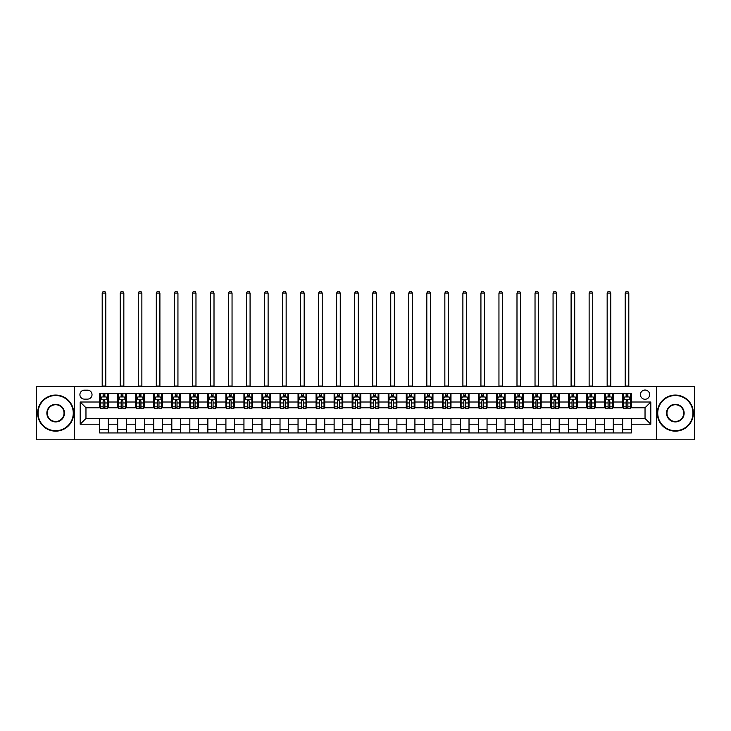 <?xml version="1.0" encoding="UTF-8"?>
<svg xmlns="http://www.w3.org/2000/svg" width="731" height="731" viewBox="0 0 731 731"><rect width="100%" height="100%" fill="white"/><g stroke="black" fill="none" stroke-linecap="round" stroke-linejoin="round"><path stroke-width="1.1" d="M645.034 390.025A4.614 4.614 0 0 0 640.42 394.639A4.614 4.614 0 0 0 645.034 399.263A4.614 4.614 0 0 0 649.649 394.639A4.614 4.614 0 0 0 645.034 390.025M656.575 439.806L694.45 439.806L694.45 386.416L656.575 386.416L656.575 439.806L74.425 439.806L74.425 386.416L36.55 386.416L36.55 439.806L74.425 439.806M84.376 399.117L87.556 399.117A4.468 4.468 0 0 0 92.024 394.639A4.468 4.468 0 0 0 87.556 390.171L84.376 390.171A4.468 4.468 0 0 0 79.907 394.639A4.468 4.468 0 0 0 84.376 399.117M656.575 386.416L74.425 386.416M99.672 424.218L80.191 424.218L80.191 402.004L99.672 402.004L99.672 407.77L85.966 407.77L85.966 418.452L99.672 418.452L99.672 432.953L631.328 432.953L631.328 418.452L645.034 418.452L645.034 407.77L631.328 407.77L631.328 402.004L650.809 402.004L650.809 424.218L631.328 424.218M631.328 402.004L631.328 393.269L99.672 393.269L99.672 402.004M622.675 393.269L622.675 407.77L623.397 407.77M626.138 407.77L627.865 407.77M630.606 407.77L631.328 407.77M622.675 407.77L612.569 407.77M604.638 393.269L604.638 407.77L605.359 407.77M608.101 407.77L609.828 407.77M604.638 407.77L594.541 407.77M586.6 393.269L586.6 407.77L587.322 407.77M590.063 407.77L591.799 407.77M586.6 407.77L576.503 407.77M568.572 393.269L568.572 407.77L569.294 407.77M572.035 407.77L573.762 407.77M568.572 407.77L558.466 407.77M550.534 393.269L550.534 407.77L551.256 407.77M553.997 407.77L555.724 407.77M550.534 407.77L540.437 407.77M532.497 393.269L532.497 407.77L533.219 407.77M535.96 407.77L537.696 407.77M532.497 407.77L522.4 407.77M514.469 393.269L514.469 407.77L515.191 407.77M517.932 407.77L519.659 407.77M514.469 407.77L504.363 407.77M496.431 393.269L496.431 407.77L497.153 407.77M499.894 407.77L501.621 407.77M496.431 407.77L486.334 407.77M478.394 393.269L478.394 407.77L479.116 407.77M481.857 407.77L483.593 407.77M478.394 407.77L468.297 407.77M460.366 393.269L460.366 407.77L461.087 407.77M463.829 407.77L465.556 407.77M460.366 407.77L450.259 407.77M442.328 393.269L442.328 407.77L443.05 407.77M445.791 407.77L447.518 407.77M442.328 407.77L432.231 407.77M424.291 393.269L424.291 407.77L425.013 407.77M427.754 407.77L429.49 407.77M424.291 407.77L414.194 407.77M406.262 393.269L406.262 407.77L406.975 407.77M409.716 407.77L411.452 407.77M406.262 407.77L396.156 407.77M388.225 393.269L388.225 407.77L388.947 407.77M391.688 407.77L393.415 407.77M388.225 407.77L378.128 407.77M370.188 393.269L370.188 407.77L370.909 407.77M373.651 407.77L375.387 407.77M370.188 407.77L360.091 407.77M352.15 393.269L352.15 407.77L352.872 407.77M355.613 407.77L357.349 407.77M352.15 407.77L342.053 407.77M334.122 393.269L334.122 407.77L334.844 407.77M337.585 407.77L339.312 407.77M334.122 407.77L324.025 407.77M316.084 393.269L316.084 407.77L316.806 407.77M319.548 407.77L321.284 407.77M316.084 407.77L305.987 407.77M298.047 393.269L298.047 407.77L298.769 407.77M301.51 407.77L303.246 407.77M298.047 407.77L287.95 407.77M280.019 393.269L280.019 407.77L280.741 407.77M283.482 407.77L285.209 407.77M280.019 407.77L269.913 407.77M261.981 393.269L261.981 407.77L262.703 407.77M265.444 407.77L267.171 407.77M261.981 407.77L251.884 407.77M243.944 393.269L243.944 407.77L244.666 407.77M247.407 407.77L249.143 407.77M243.944 407.77L233.847 407.77M225.916 393.269L225.916 407.77L226.637 407.77M229.379 407.77L231.106 407.77M225.916 407.77L215.809 407.77M207.878 393.269L207.878 407.77L208.6 407.77M211.341 407.77L213.068 407.77M207.878 407.77L197.781 407.77M189.841 393.269L189.841 407.77L190.563 407.77M193.304 407.77L195.04 407.77M189.841 407.77L179.744 407.77M171.812 393.269L171.812 407.77L172.534 407.77M175.276 407.77L177.003 407.77M171.812 407.77L161.706 407.77M153.775 393.269L153.775 407.77L154.497 407.77M157.238 407.77L158.965 407.77M153.775 407.77L143.678 407.77M135.738 393.269L135.738 407.77L136.459 407.77M139.201 407.77L140.937 407.77M135.738 407.77L125.641 407.77M117.709 393.269L117.709 407.77L118.431 407.77M121.172 407.77L122.899 407.77M117.709 407.77L107.603 407.77M99.672 407.77L100.394 407.77M103.135 407.77L104.862 407.77M99.672 418.452L108.325 418.452L108.325 432.953M631.328 418.452L108.325 418.452M108.325 393.269L108.325 407.77M99.672 396.878L100.394 396.878M103.135 396.878L104.862 396.878M107.603 396.878L108.325 396.878M99.672 429.344L108.325 429.344M117.709 418.452L117.709 432.953M126.362 393.269L126.362 407.77M117.709 396.878L118.431 396.878M121.172 396.878L122.899 396.878M125.641 396.878L126.362 396.878M126.362 418.452L126.362 432.953M117.709 429.344L126.362 429.344M135.738 418.452L135.738 432.953M144.4 418.452L144.4 432.953M135.738 429.344L144.4 429.344M144.4 393.269L144.4 407.77M135.738 396.878L136.459 396.878M139.201 396.878L140.937 396.878M143.678 396.878L144.4 396.878M153.775 418.452L153.775 432.953M162.428 418.452L162.428 432.953M153.775 429.344L162.428 429.344M162.428 393.269L162.428 407.77M153.775 396.878L154.497 396.878M157.238 396.878L158.965 396.878M161.706 396.878L162.428 396.878M171.812 418.452L171.812 432.953M180.466 418.452L180.466 432.953M171.812 429.344L180.466 429.344M180.466 393.269L180.466 407.77M171.812 396.878L172.534 396.878M175.276 396.878L177.003 396.878M179.744 396.878L180.466 396.878M189.841 418.452L189.841 432.953M198.503 418.452L198.503 432.953M189.841 429.344L198.503 429.344M198.503 393.269L198.503 407.77M189.841 396.878L190.563 396.878M193.304 396.878L195.04 396.878M197.781 396.878L198.503 396.878M207.878 418.452L207.878 432.953M216.531 418.452L216.531 432.953M207.878 429.344L216.531 429.344M216.531 393.269L216.531 407.77M207.878 396.878L208.6 396.878M211.341 396.878L213.068 396.878M215.809 396.878L216.531 396.878M225.916 418.452L225.916 432.953M234.569 418.452L234.569 432.953M225.916 429.344L234.569 429.344M234.569 393.269L234.569 407.77M225.916 396.878L226.637 396.878M229.379 396.878L231.106 396.878M233.847 396.878L234.569 396.878M243.944 418.452L243.944 432.953M252.606 418.452L252.606 432.953M243.944 429.344L252.606 429.344M252.606 393.269L252.606 407.77M243.944 396.878L244.666 396.878M247.407 396.878L249.143 396.878M251.884 396.878L252.606 396.878M261.981 418.452L261.981 432.953M270.634 418.452L270.634 432.953M261.981 429.344L270.634 429.344M270.634 393.269L270.634 407.77M261.981 396.878L262.703 396.878M265.444 396.878L267.171 396.878M269.913 396.878L270.634 396.878M280.019 418.452L280.019 432.953M288.672 418.452L288.672 432.953M280.019 429.344L288.672 429.344M288.672 393.269L288.672 407.77M280.019 396.878L280.741 396.878M283.482 396.878L285.209 396.878M287.95 396.878L288.672 396.878M298.047 418.452L298.047 432.953M306.709 418.452L306.709 432.953M298.047 429.344L306.709 429.344M306.709 393.269L306.709 407.77M298.047 396.878L298.769 396.878M301.51 396.878L303.246 396.878M305.987 396.878L306.709 396.878M316.084 418.452L316.084 432.953M324.738 418.452L324.738 432.953M316.084 429.344L324.738 429.344M324.738 393.269L324.738 407.77M316.084 396.878L316.806 396.878M319.548 396.878L321.284 396.878M324.025 396.878L324.738 396.878M334.122 418.452L334.122 432.953M342.775 418.452L342.775 432.953M334.122 429.344L342.775 429.344M342.775 393.269L342.775 407.77M334.122 396.878L334.844 396.878M337.585 396.878L339.312 396.878M342.053 396.878L342.775 396.878M352.15 418.452L352.15 432.953M360.812 418.452L360.812 432.953M352.15 429.344L360.812 429.344M360.812 393.269L360.812 407.77M352.15 396.878L352.872 396.878M355.613 396.878L357.349 396.878M360.091 396.878L360.812 396.878M370.188 418.452L370.188 432.953M378.85 418.452L378.85 432.953M370.188 429.344L378.85 429.344M378.85 393.269L378.85 407.77M370.188 396.878L370.909 396.878M373.651 396.878L375.387 396.878M378.128 396.878L378.85 396.878M388.225 418.452L388.225 432.953M396.878 418.452L396.878 432.953M388.225 429.344L396.878 429.344M396.878 393.269L396.878 407.77M388.225 396.878L388.947 396.878M391.688 396.878L393.415 396.878M396.156 396.878L396.878 396.878M406.262 418.452L406.262 432.953M414.916 418.452L414.916 432.953M406.262 429.344L414.916 429.344M414.916 393.269L414.916 407.77M406.262 396.878L406.975 396.878M409.716 396.878L411.452 396.878M414.194 396.878L414.916 396.878M424.291 418.452L424.291 432.953M432.953 418.452L432.953 432.953M424.291 429.344L432.953 429.344M432.953 393.269L432.953 407.77M424.291 396.878L425.013 396.878M427.754 396.878L429.49 396.878M432.231 396.878L432.953 396.878M442.328 418.452L442.328 432.953M450.981 418.452L450.981 432.953M442.328 429.344L450.981 429.344M450.981 393.269L450.981 407.77M442.328 396.878L443.05 396.878M445.791 396.878L447.518 396.878M450.259 396.878L450.981 396.878M460.366 418.452L460.366 432.953M469.019 418.452L469.019 432.953M460.366 429.344L469.019 429.344M469.019 393.269L469.019 407.77M460.366 396.878L461.087 396.878M463.829 396.878L465.556 396.878M468.297 396.878L469.019 396.878M478.394 418.452L478.394 432.953M487.056 418.452L487.056 432.953M478.394 429.344L487.056 429.344M487.056 393.269L487.056 407.77M478.394 396.878L479.116 396.878M481.857 396.878L483.593 396.878M486.334 396.878L487.056 396.878M496.431 418.452L496.431 432.953M505.084 418.452L505.084 432.953M496.431 429.344L505.084 429.344M505.084 393.269L505.084 407.77M496.431 396.878L497.153 396.878M499.894 396.878L501.621 396.878M504.363 396.878L505.084 396.878M514.469 418.452L514.469 432.953M523.122 418.452L523.122 432.953M514.469 429.344L523.122 429.344M523.122 393.269L523.122 407.77M514.469 396.878L515.191 396.878M517.932 396.878L519.659 396.878M522.4 396.878L523.122 396.878M532.497 418.452L532.497 432.953M541.159 418.452L541.159 432.953M532.497 429.344L541.159 429.344M541.159 393.269L541.159 407.77M532.497 396.878L533.219 396.878M535.96 396.878L537.696 396.878M540.437 396.878L541.159 396.878M550.534 418.452L550.534 432.953M559.188 418.452L559.188 432.953M550.534 429.344L559.188 429.344M559.188 393.269L559.188 407.77M550.534 396.878L551.256 396.878M553.997 396.878L555.724 396.878M558.466 396.878L559.188 396.878M568.572 418.452L568.572 432.953M577.225 418.452L577.225 432.953M568.572 429.344L577.225 429.344M577.225 393.269L577.225 407.77M568.572 396.878L569.294 396.878M572.035 396.878L573.762 396.878M576.503 396.878L577.225 396.878M586.6 418.452L586.6 432.953M595.262 418.452L595.262 432.953M586.6 429.344L595.262 429.344M595.262 393.269L595.262 407.77M586.6 396.878L587.322 396.878M590.063 396.878L591.799 396.878M594.541 396.878L595.262 396.878M604.638 418.452L604.638 432.953M613.291 418.452L613.291 432.953M604.638 429.344L613.291 429.344M613.291 393.269L613.291 407.77M604.638 396.878L605.359 396.878M608.101 396.878L609.828 396.878M612.569 396.878L613.291 396.878M622.675 418.452L622.675 432.953M622.675 429.344L631.328 429.344M622.675 396.878L623.397 396.878M626.138 396.878L627.865 396.878M630.606 396.878L631.328 396.878M85.966 407.77L80.191 402.004M85.966 418.452L80.191 424.218M650.809 402.004L645.034 407.77M650.809 424.218L645.034 418.452M104.862 395.151L103.135 395.151M107.603 406.829L104.862 406.829L104.862 408.638L107.603 408.638L107.603 399.839L106.159 396.951L101.837 396.951L100.394 399.839L100.394 408.638L103.135 408.638L103.135 406.829L100.394 406.829M100.394 399.839L100.394 393.269M107.603 399.839L107.603 393.269M103.135 396.951L103.135 393.269M104.862 393.269L104.862 396.951M104.862 406.829L104.862 400.917C104.286 399.811 103.711 399.811 103.135 400.917L103.135 406.829M102.194 386.416L102.194 293.076L105.803 293.076L104.725 291.194L103.281 291.194L102.194 293.076M105.803 386.416L105.803 293.076M122.899 395.151L121.172 395.151M125.641 406.829L122.899 406.829L122.899 408.638L125.641 408.638L125.641 399.839L124.197 396.951L119.866 396.951L118.431 399.839L118.431 408.638L121.172 408.638L121.172 406.829L118.431 406.829M118.431 399.839L118.431 393.269M125.641 399.839L125.641 393.269M121.172 396.951L121.172 393.269M122.899 393.269L122.899 396.951M122.899 406.829L122.899 400.917C122.324 399.811 121.748 399.811 121.172 400.917L121.172 406.829M120.231 386.416L120.231 293.076L123.841 293.076L122.753 291.194L121.309 291.194L120.231 293.076M123.841 386.416L123.841 293.076M140.937 395.151L139.201 395.151M143.678 406.829L140.937 406.829L140.937 408.638L143.678 408.638L143.678 399.839L142.234 396.951L137.903 396.951L136.459 399.839L136.459 408.638L139.201 408.638L139.201 406.829L136.459 406.829M136.459 399.839L136.459 393.269M143.678 399.839L143.678 393.269M139.201 396.951L139.201 393.269M140.937 393.269L140.937 396.951M140.937 406.829L140.937 400.917C140.361 399.811 139.776 399.811 139.201 400.917L139.201 406.829M138.269 386.416L138.269 293.076L141.869 293.076L140.791 291.194L139.347 291.194L138.269 293.076M141.869 386.416L141.869 293.076M158.965 395.151L157.238 395.151M161.706 406.829L158.965 406.829L158.965 408.638L161.706 408.638L161.706 399.839L160.263 396.951L155.941 396.951L154.497 399.839L154.497 408.638L157.238 408.638L157.238 406.829L154.497 406.829M154.497 399.839L154.497 393.269M161.706 399.839L161.706 393.269M157.238 396.951L157.238 393.269M158.965 393.269L158.965 396.951M158.965 406.829L158.965 400.917C158.389 399.811 157.814 399.811 157.238 400.917L157.238 406.829M156.297 386.416L156.297 293.076L159.906 293.076L158.828 291.194L157.384 291.194L156.297 293.076M159.906 386.416L159.906 293.076M177.003 395.151L175.276 395.151M179.744 406.829L177.003 406.829L177.003 408.638L179.744 408.638L179.744 399.839L178.3 396.951L173.969 396.951L172.534 399.839L172.534 408.638L175.276 408.638L175.276 406.829L172.534 406.829M172.534 399.839L172.534 393.269M179.744 399.839L179.744 393.269M175.276 396.951L175.276 393.269M177.003 393.269L177.003 396.951M177.003 406.829L177.003 400.917C176.427 399.811 175.851 399.811 175.276 400.917L175.276 406.829M174.334 386.416L174.334 293.076L177.944 293.076L176.856 291.194L175.413 291.194L174.334 293.076M177.944 386.416L177.944 293.076M55.666 395.508A17.599 17.599 0 0 0 38.067 413.116A17.599 17.599 0 0 0 55.666 430.714A17.599 17.599 0 0 0 73.264 413.116A17.599 17.599 0 0 0 55.666 395.508M55.666 431.144A18.037 18.037 0 0 1 37.628 413.116A18.037 18.037 0 0 1 55.666 395.078A18.037 18.037 0 0 1 73.703 413.116A18.037 18.037 0 0 1 55.666 431.144M55.666 404.307A8.799 8.799 0 0 1 64.465 413.116A8.799 8.799 0 0 1 55.666 421.915A8.799 8.799 0 0 1 46.866 413.116A8.799 8.799 0 0 1 55.666 404.307M55.666 421.476A8.37 8.37 0 0 0 64.036 413.116A8.37 8.37 0 0 0 55.666 404.746A8.37 8.37 0 0 0 47.296 413.116A8.37 8.37 0 0 0 55.666 421.476M675.334 395.508A17.599 17.599 0 0 0 657.736 413.116A17.599 17.599 0 0 0 675.334 430.714A17.599 17.599 0 0 0 692.933 413.116A17.599 17.599 0 0 0 675.334 395.508M675.334 431.144A18.037 18.037 0 0 1 657.297 413.116A18.037 18.037 0 0 1 675.334 395.078A18.037 18.037 0 0 1 693.372 413.116A18.037 18.037 0 0 1 675.334 431.144M675.334 404.307A8.799 8.799 0 0 1 684.134 413.116A8.799 8.799 0 0 1 675.334 421.915A8.799 8.799 0 0 1 666.535 413.116A8.799 8.799 0 0 1 675.334 404.307M675.334 421.476A8.37 8.37 0 0 0 683.704 413.116A8.37 8.37 0 0 0 675.334 404.746A8.37 8.37 0 0 0 666.964 413.116A8.37 8.37 0 0 0 675.334 421.476M195.04 395.151L193.304 395.151M197.781 406.829L195.04 406.829L195.04 408.638L197.781 408.638L197.781 399.839L196.337 396.951L192.006 396.951L190.563 399.839L190.563 408.638L193.304 408.638L193.304 406.829L190.563 406.829M190.563 399.839L190.563 393.269M197.781 399.839L197.781 393.269M193.304 396.951L193.304 393.269M195.04 393.269L195.04 396.951M195.04 406.829L195.04 400.917C194.464 399.811 193.889 399.811 193.304 400.917L193.304 406.829M192.372 386.416L192.372 293.076L195.972 293.076L194.894 291.194L193.45 291.194L192.372 293.076M195.972 386.416L195.972 293.076M213.068 395.151L211.341 395.151M215.809 406.829L213.068 406.829L213.068 408.638L215.809 408.638L215.809 399.839L214.375 396.951L210.044 396.951L208.6 399.839L208.6 408.638L211.341 408.638L211.341 406.829L208.6 406.829M208.6 399.839L208.6 393.269M215.809 399.839L215.809 393.269M211.341 396.951L211.341 393.269M213.068 393.269L213.068 396.951M213.068 406.829L213.068 400.917C212.493 399.811 211.917 399.811 211.341 400.917L211.341 406.829M210.4 386.416L210.4 293.076L214.009 293.076L212.931 291.194L211.487 291.194L210.4 293.076M214.009 386.416L214.009 293.076M231.106 395.151L229.379 395.151M233.847 406.829L231.106 406.829L231.106 408.638L233.847 408.638L233.847 399.839L232.403 396.951L228.081 396.951L226.637 399.839L226.637 408.638L229.379 408.638L229.379 406.829L226.637 406.829M226.637 399.839L226.637 393.269M233.847 399.839L233.847 393.269M229.379 396.951L229.379 393.269M231.106 393.269L231.106 396.951M231.106 406.829L231.106 400.917C230.53 399.811 229.954 399.811 229.379 400.917L229.379 406.829M228.438 386.416L228.438 293.076L232.047 293.076L230.959 291.194L229.516 291.194L228.438 293.076M232.047 386.416L232.047 293.076M249.143 395.151L247.407 395.151M251.884 406.829L249.143 406.829L249.143 408.638L251.884 408.638L251.884 399.839L250.441 396.951L246.109 396.951L244.666 399.839L244.666 408.638L247.407 408.638L247.407 406.829L244.666 406.829M244.666 399.839L244.666 393.269M251.884 399.839L251.884 393.269M247.407 396.951L247.407 393.269M249.143 393.269L249.143 396.951M249.143 406.829L249.143 400.917C248.567 399.811 247.992 399.811 247.407 400.917L247.407 406.829M246.475 386.416L246.475 293.076L250.075 293.076L248.997 291.194L247.553 291.194L246.475 293.076M250.075 386.416L250.075 293.076M267.171 395.151L265.444 395.151M269.913 406.829L267.171 406.829L267.171 408.638L269.913 408.638L269.913 399.839L268.478 396.951L264.147 396.951L262.703 399.839L262.703 408.638L265.444 408.638L265.444 406.829L262.703 406.829M262.703 399.839L262.703 393.269M269.913 399.839L269.913 393.269M265.444 396.951L265.444 393.269M267.171 393.269L267.171 396.951M267.171 406.829L267.171 400.917C266.596 399.811 266.02 399.811 265.444 400.917L265.444 406.829M264.503 386.416L264.503 293.076L268.113 293.076L267.034 291.194L265.591 291.194L264.503 293.076M268.113 386.416L268.113 293.076M285.209 395.151L283.482 395.151M287.95 406.829L285.209 406.829L285.209 408.638L287.95 408.638L287.95 399.839L286.506 396.951L282.184 396.951L280.741 399.839L280.741 408.638L283.482 408.638L283.482 406.829L280.741 406.829M280.741 399.839L280.741 393.269M287.95 399.839L287.95 393.269M283.482 396.951L283.482 393.269M285.209 393.269L285.209 396.951M285.209 406.829L285.209 400.917C284.633 399.811 284.057 399.811 283.482 400.917L283.482 406.829M282.541 386.416L282.541 293.076L286.15 293.076L285.063 291.194L283.619 291.194L282.541 293.076M286.15 386.416L286.15 293.076M303.246 395.151L301.51 395.151M305.987 406.829L303.246 406.829L303.246 408.638L305.987 408.638L305.987 399.839L304.544 396.951L300.213 396.951L298.769 399.839L298.769 408.638L301.51 408.638L301.51 406.829L298.769 406.829M298.769 399.839L298.769 393.269M305.987 399.839L305.987 393.269M301.51 396.951L301.51 393.269M303.246 393.269L303.246 396.951M303.246 406.829L303.246 400.917C302.671 399.811 302.095 399.811 301.51 400.917L301.51 406.829M300.578 386.416L300.578 293.076L304.178 293.076L303.1 291.194L301.656 291.194L300.578 293.076M304.178 386.416L304.178 293.076M321.284 395.151L319.548 395.151M324.025 406.829L321.284 406.829L321.284 408.638L324.025 408.638L324.025 399.839L322.581 396.951L318.25 396.951L316.806 399.839L316.806 408.638L319.548 408.638L319.548 406.829L316.806 406.829M316.806 399.839L316.806 393.269M324.025 399.839L324.025 393.269M319.548 396.951L319.548 393.269M321.284 393.269L321.284 396.951M321.284 406.829L321.284 400.917C320.699 399.811 320.123 399.811 319.548 400.917L319.548 406.829M318.606 386.416L318.606 293.076L322.216 293.076L321.137 291.194L319.694 291.194L318.606 293.076M322.216 386.416L322.216 293.076M339.312 395.151L337.585 395.151M342.053 406.829L339.312 406.829L339.312 408.638L342.053 408.638L342.053 399.839L340.609 396.951L336.287 396.951L334.844 399.839L334.844 408.638L337.585 408.638L337.585 406.829L334.844 406.829M334.844 399.839L334.844 393.269M342.053 399.839L342.053 393.269M337.585 396.951L337.585 393.269M339.312 393.269L339.312 396.951M339.312 406.829L339.312 400.917C338.736 399.811 338.161 399.811 337.585 400.917L337.585 406.829M336.644 386.416L336.644 293.076L340.253 293.076L339.166 291.194L337.731 291.194L336.644 293.076M340.253 386.416L340.253 293.076M357.349 395.151L355.613 395.151M360.091 406.829L357.349 406.829L357.349 408.638L360.091 408.638L360.091 399.839L358.647 396.951L354.316 396.951L352.872 399.839L352.872 408.638L355.613 408.638L355.613 406.829L352.872 406.829M352.872 399.839L352.872 393.269M360.091 399.839L360.091 393.269M355.613 396.951L355.613 393.269M357.349 393.269L357.349 396.951M357.349 406.829L357.349 400.917C356.774 399.811 356.198 399.811 355.613 400.917L355.613 406.829M354.681 386.416L354.681 293.076L358.291 293.076L357.203 291.194L355.759 291.194L354.681 293.076M358.291 386.416L358.291 293.076M375.387 395.151L373.651 395.151M378.128 406.829L375.387 406.829L375.387 408.638L378.128 408.638L378.128 399.839L376.684 396.951L372.353 396.951L370.909 399.839L370.909 408.638L373.651 408.638L373.651 406.829L370.909 406.829M370.909 399.839L370.909 393.269M378.128 399.839L378.128 393.269M373.651 396.951L373.651 393.269M375.387 393.269L375.387 396.951M375.387 406.829L375.387 400.917C374.811 399.811 374.226 399.811 373.651 400.917L373.651 406.829M372.709 386.416L372.709 293.076L376.319 293.076L375.241 291.194L373.797 291.194L372.709 293.076M376.319 386.416L376.319 293.076M393.415 395.151L391.688 395.151M396.156 406.829L393.415 406.829L393.415 408.638L396.156 408.638L396.156 399.839L394.713 396.951L390.391 396.951L388.947 399.839L388.947 408.638L391.688 408.638L391.688 406.829L388.947 406.829M388.947 399.839L388.947 393.269M396.156 399.839L396.156 393.269M391.688 396.951L391.688 393.269M393.415 393.269L393.415 396.951M393.415 406.829L393.415 400.917C392.839 399.811 392.264 399.811 391.688 400.917L391.688 406.829M390.747 386.416L390.747 293.076L394.356 293.076L393.269 291.194L391.834 291.194L390.747 293.076M394.356 386.416L394.356 293.076M411.452 395.151L409.716 395.151M414.194 406.829L411.452 406.829L411.452 408.638L414.194 408.638L414.194 399.839L412.75 396.951L408.419 396.951L406.975 399.839L406.975 408.638L409.716 408.638L409.716 406.829L406.975 406.829M406.975 399.839L406.975 393.269M414.194 399.839L414.194 393.269M409.716 396.951L409.716 393.269M411.452 393.269L411.452 396.951M411.452 406.829L411.452 400.917C410.877 399.811 410.301 399.811 409.716 400.917L409.716 406.829M408.784 386.416L408.784 293.076L412.394 293.076L411.306 291.194L409.863 291.194L408.784 293.076M412.394 386.416L412.394 293.076M429.49 395.151L427.754 395.151M432.231 406.829L429.49 406.829L429.49 408.638L432.231 408.638L432.231 399.839L430.787 396.951L426.456 396.951L425.013 399.839L425.013 408.638L427.754 408.638L427.754 406.829L425.013 406.829M425.013 399.839L425.013 393.269M432.231 399.839L432.231 393.269M427.754 396.951L427.754 393.269M429.49 393.269L429.49 396.951M429.49 406.829L429.49 400.917C428.914 399.811 428.329 399.811 427.754 400.917L427.754 406.829M426.822 386.416L426.822 293.076L430.422 293.076L429.344 291.194L427.9 291.194L426.822 293.076M430.422 386.416L430.422 293.076M447.518 395.151L445.791 395.151M450.259 406.829L447.518 406.829L447.518 408.638L450.259 408.638L450.259 399.839L448.816 396.951L444.494 396.951L443.05 399.839L443.05 408.638L445.791 408.638L445.791 406.829L443.05 406.829M443.05 399.839L443.05 393.269M450.259 399.839L450.259 393.269M445.791 396.951L445.791 393.269M447.518 393.269L447.518 396.951M447.518 406.829L447.518 400.917C446.943 399.811 446.367 399.811 445.791 400.917L445.791 406.829M444.85 386.416L444.85 293.076L448.459 293.076L447.381 291.194L445.937 291.194L444.85 293.076M448.459 386.416L448.459 293.076M465.556 395.151L463.829 395.151M468.297 406.829L465.556 406.829L465.556 408.638L468.297 408.638L468.297 399.839L466.853 396.951L462.522 396.951L461.087 399.839L461.087 408.638L463.829 408.638L463.829 406.829L461.087 406.829M461.087 399.839L461.087 393.269M468.297 399.839L468.297 393.269M463.829 396.951L463.829 393.269M465.556 393.269L465.556 396.951M465.556 406.829L465.556 400.917C464.98 399.811 464.404 399.811 463.829 400.917L463.829 406.829M462.887 386.416L462.887 293.076L466.497 293.076L465.409 291.194L463.966 291.194L462.887 293.076M466.497 386.416L466.497 293.076M483.593 395.151L481.857 395.151M486.334 406.829L483.593 406.829L483.593 408.638L486.334 408.638L486.334 399.839L484.891 396.951L480.559 396.951L479.116 399.839L479.116 408.638L481.857 408.638L481.857 406.829L479.116 406.829M479.116 399.839L479.116 393.269M486.334 399.839L486.334 393.269M481.857 396.951L481.857 393.269M483.593 393.269L483.593 396.951M483.593 406.829L483.593 400.917C483.017 399.811 482.433 399.811 481.857 400.917L481.857 406.829M480.925 386.416L480.925 293.076L484.525 293.076L483.447 291.194L482.003 291.194L480.925 293.076M484.525 386.416L484.525 293.076M501.621 395.151L499.894 395.151M504.363 406.829L501.621 406.829L501.621 408.638L504.363 408.638L504.363 399.839L502.919 396.951L498.597 396.951L497.153 399.839L497.153 408.638L499.894 408.638L499.894 406.829L497.153 406.829M497.153 399.839L497.153 393.269M504.363 399.839L504.363 393.269M499.894 396.951L499.894 393.269M501.621 393.269L501.621 396.951M501.621 406.829L501.621 400.917C501.046 399.811 500.47 399.811 499.894 400.917L499.894 406.829M498.953 386.416L498.953 293.076L502.562 293.076L501.484 291.194L500.041 291.194L498.953 293.076M502.562 386.416L502.562 293.076M519.659 395.151L517.932 395.151M522.4 406.829L519.659 406.829L519.659 408.638L522.4 408.638L522.4 399.839L520.956 396.951L516.625 396.951L515.191 399.839L515.191 408.638L517.932 408.638L517.932 406.829L515.191 406.829M515.191 399.839L515.191 393.269M522.4 399.839L522.4 393.269M517.932 396.951L517.932 393.269M519.659 393.269L519.659 396.951M519.659 406.829L519.659 400.917C519.083 399.811 518.507 399.811 517.932 400.917L517.932 406.829M516.991 386.416L516.991 293.076L520.6 293.076L519.513 291.194L518.069 291.194L516.991 293.076M520.6 386.416L520.6 293.076M537.696 395.151L535.96 395.151M540.437 406.829L537.696 406.829L537.696 408.638L540.437 408.638L540.437 399.839L538.994 396.951L534.663 396.951L533.219 399.839L533.219 408.638L535.96 408.638L535.96 406.829L533.219 406.829M533.219 399.839L533.219 393.269M540.437 399.839L540.437 393.269M535.96 396.951L535.96 393.269M537.696 393.269L537.696 396.951M537.696 406.829L537.696 400.917C537.121 399.811 536.545 399.811 535.96 400.917L535.96 406.829M535.028 386.416L535.028 293.076L538.628 293.076L537.55 291.194L536.106 291.194L535.028 293.076M538.628 386.416L538.628 293.076M555.724 395.151L553.997 395.151M558.466 406.829L555.724 406.829L555.724 408.638L558.466 408.638L558.466 399.839L557.031 396.951L552.7 396.951L551.256 399.839L551.256 408.638L553.997 408.638L553.997 406.829L551.256 406.829M551.256 399.839L551.256 393.269M558.466 399.839L558.466 393.269M553.997 396.951L553.997 393.269M555.724 393.269L555.724 396.951M555.724 406.829L555.724 400.917C555.149 399.811 554.573 399.811 553.997 400.917L553.997 406.829M553.056 386.416L553.056 293.076L556.666 293.076L555.587 291.194L554.144 291.194L553.056 293.076M556.666 386.416L556.666 293.076M573.762 395.151L572.035 395.151M576.503 406.829L573.762 406.829L573.762 408.638L576.503 408.638L576.503 399.839L575.059 396.951L570.737 396.951L569.294 399.839L569.294 408.638L572.035 408.638L572.035 406.829L569.294 406.829M569.294 399.839L569.294 393.269M576.503 399.839L576.503 393.269M572.035 396.951L572.035 393.269M573.762 393.269L573.762 396.951M573.762 406.829L573.762 400.917C573.186 399.811 572.611 399.811 572.035 400.917L572.035 406.829M571.094 386.416L571.094 293.076L574.703 293.076L573.616 291.194L572.172 291.194L571.094 293.076M574.703 386.416L574.703 293.076M591.799 395.151L590.063 395.151M594.541 406.829L591.799 406.829L591.799 408.638L594.541 408.638L594.541 399.839L593.097 396.951L588.766 396.951L587.322 399.839L587.322 408.638L590.063 408.638L590.063 406.829L587.322 406.829M587.322 399.839L587.322 393.269M594.541 399.839L594.541 393.269M590.063 396.951L590.063 393.269M591.799 393.269L591.799 396.951M591.799 406.829L591.799 400.917C591.224 399.811 590.648 399.811 590.063 400.917L590.063 406.829M589.131 386.416L589.131 293.076L592.731 293.076L591.653 291.194L590.209 291.194L589.131 293.076M592.731 386.416L592.731 293.076M609.828 395.151L608.101 395.151M612.569 406.829L609.828 406.829L609.828 408.638L612.569 408.638L612.569 399.839L611.134 396.951L606.803 396.951L605.359 399.839L605.359 408.638L608.101 408.638L608.101 406.829L605.359 406.829M605.359 399.839L605.359 393.269M612.569 399.839L612.569 393.269M608.101 396.951L608.101 393.269M609.828 393.269L609.828 396.951M609.828 406.829L609.828 400.917C609.252 399.811 608.676 399.811 608.101 400.917L608.101 406.829M607.159 386.416L607.159 293.076L610.769 293.076L609.691 291.194L608.247 291.194L607.159 293.076M610.769 386.416L610.769 293.076M627.865 395.151L626.138 395.151M630.606 406.829L627.865 406.829L627.865 408.638L630.606 408.638L630.606 399.839L629.163 396.951L624.841 396.951L623.397 399.839L623.397 408.638L626.138 408.638L626.138 406.829L623.397 406.829M623.397 399.839L623.397 393.269M630.606 399.839L630.606 393.269M626.138 396.951L626.138 393.269M627.865 393.269L627.865 396.951M627.865 406.829L627.865 400.917C627.289 399.811 626.714 399.811 626.138 400.917L626.138 406.829M625.197 386.416L625.197 293.076L628.806 293.076L627.719 291.194L626.275 291.194L625.197 293.076M628.806 386.416L628.806 293.076M117.709 424.218L108.325 424.218M117.709 402.004L108.325 402.004M135.738 402.004L126.362 402.004M135.738 424.218L126.362 424.218M153.775 402.004L144.4 402.004M153.775 424.218L144.4 424.218M171.812 402.004L162.428 402.004M171.812 424.218L162.428 424.218M189.841 402.004L180.466 402.004M189.841 424.218L180.466 424.218M207.878 402.004L198.503 402.004M207.878 424.218L198.503 424.218M225.916 402.004L216.531 402.004M225.916 424.218L216.531 424.218M243.944 402.004L234.569 402.004M243.944 424.218L234.569 424.218M261.981 402.004L252.606 402.004M261.981 424.218L252.606 424.218M280.019 402.004L270.634 402.004M280.019 424.218L270.634 424.218M298.047 402.004L288.672 402.004M298.047 424.218L288.672 424.218M316.084 402.004L306.709 402.004M316.084 424.218L306.709 424.218M334.122 402.004L324.738 402.004M334.122 424.218L324.738 424.218M352.15 402.004L342.775 402.004M352.15 424.218L342.775 424.218M370.188 402.004L360.812 402.004M370.188 424.218L360.812 424.218M388.225 402.004L378.85 402.004M388.225 424.218L378.85 424.218M406.262 402.004L396.878 402.004M406.262 424.218L396.878 424.218M424.291 402.004L414.916 402.004M424.291 424.218L414.916 424.218M442.328 402.004L432.953 402.004M442.328 424.218L432.953 424.218M460.366 402.004L450.981 402.004M460.366 424.218L450.981 424.218M478.394 402.004L469.019 402.004M478.394 424.218L469.019 424.218M496.431 402.004L487.056 402.004M496.431 424.218L487.056 424.218M514.469 402.004L505.084 402.004M514.469 424.218L505.084 424.218M532.497 402.004L523.122 402.004M532.497 424.218L523.122 424.218M550.534 402.004L541.159 402.004M550.534 424.218L541.159 424.218M568.572 402.004L559.188 402.004M568.572 424.218L559.188 424.218M586.6 402.004L577.225 402.004M586.6 424.218L577.225 424.218M604.638 402.004L595.262 402.004M604.638 424.218L595.262 424.218M622.675 402.004L613.291 402.004M622.675 424.218L613.291 424.218M107.567 399.766L100.43 399.766M100.394 397.125L101.746 397.125M106.251 397.125L107.603 397.125M103.135 402.964L100.394 402.964M107.603 402.964L104.862 402.964M104.862 396.065L103.135 396.065M102.194 386.059L105.803 386.059M125.604 399.766L118.459 399.766M118.431 397.125L119.783 397.125M124.288 397.125L125.641 397.125M121.172 402.964L118.431 402.964M125.641 402.964L122.899 402.964M122.899 396.065L121.172 396.065M120.231 386.059L123.841 386.059M143.641 399.766L136.496 399.766M136.459 397.125L137.821 397.125M142.317 397.125L143.678 397.125M139.201 402.964L136.459 402.964M143.678 402.964L140.937 402.964M140.937 396.065L139.201 396.065M138.269 386.059L141.869 386.059M161.67 399.766L154.533 399.766M154.497 397.125L155.849 397.125M160.354 397.125L161.706 397.125M157.238 402.964L154.497 402.964M161.706 402.964L158.965 402.964M158.965 396.065L157.238 396.065M156.297 386.059L159.906 386.059M179.707 399.766L172.571 399.766M172.534 397.125L173.887 397.125M178.391 397.125L179.744 397.125M175.276 402.964L172.534 402.964M179.744 402.964L177.003 402.964M177.003 396.065L175.276 396.065M174.334 386.059L177.944 386.059M197.745 399.766L190.599 399.766M190.563 397.125L191.924 397.125M196.42 397.125L197.781 397.125M193.304 402.964L190.563 402.964M197.781 402.964L195.04 402.964M195.04 396.065L193.304 396.065M192.372 386.059L195.972 386.059M215.773 399.766L208.637 399.766M208.6 397.125L209.952 397.125M214.457 397.125L215.809 397.125M211.341 402.964L208.6 402.964M215.809 402.964L213.068 402.964M213.068 396.065L211.341 396.065M210.4 386.059L214.009 386.059M233.81 399.766L226.674 399.766M226.637 397.125L227.99 397.125M232.495 397.125L233.847 397.125M229.379 402.964L226.637 402.964M233.847 402.964L231.106 402.964M231.106 396.065L229.379 396.065M228.438 386.059L232.047 386.059M251.848 399.766L244.702 399.766M244.666 397.125L246.027 397.125M250.523 397.125L251.884 397.125M247.407 402.964L244.666 402.964M251.884 402.964L249.143 402.964M249.143 396.065L247.407 396.065M246.475 386.059L250.075 386.059M269.885 399.766L262.74 399.766M262.703 397.125L264.055 397.125M268.56 397.125L269.913 397.125M265.444 402.964L262.703 402.964M269.913 402.964L267.171 402.964M267.171 396.065L265.444 396.065M264.503 386.059L268.113 386.059M287.913 399.766L280.777 399.766M280.741 397.125L282.093 397.125M286.598 397.125L287.95 397.125M283.482 402.964L280.741 402.964M287.95 402.964L285.209 402.964M285.209 396.065L283.482 396.065M282.541 386.059L286.15 386.059M305.951 399.766L298.805 399.766M298.769 397.125L300.13 397.125M304.626 397.125L305.987 397.125M301.51 402.964L298.769 402.964M305.987 402.964L303.246 402.964M303.246 396.065L301.51 396.065M300.578 386.059L304.178 386.059M323.988 399.766L316.843 399.766M316.806 397.125L318.159 397.125M322.663 397.125L324.025 397.125M319.548 402.964L316.806 402.964M324.025 402.964L321.284 402.964M321.284 396.065L319.548 396.065M318.606 386.059L322.216 386.059M342.017 399.766L334.88 399.766M334.844 397.125L336.196 397.125M340.701 397.125L342.053 397.125M337.585 402.964L334.844 402.964M342.053 402.964L339.312 402.964M339.312 396.065L337.585 396.065M336.644 386.059L340.253 386.059M360.054 399.766L352.909 399.766M352.872 397.125L354.233 397.125M358.729 397.125L360.091 397.125M355.613 402.964L352.872 402.964M360.091 402.964L357.349 402.964M357.349 396.065L355.613 396.065M354.681 386.059L358.291 386.059M378.091 399.766L370.946 399.766M370.909 397.125L372.271 397.125M376.767 397.125L378.128 397.125M373.651 402.964L370.909 402.964M378.128 402.964L375.387 402.964M375.387 396.065L373.651 396.065M372.709 386.059L376.319 386.059M396.12 399.766L388.983 399.766M388.947 397.125L390.299 397.125M394.804 397.125L396.156 397.125M391.688 402.964L388.947 402.964M396.156 402.964L393.415 402.964M393.415 396.065L391.688 396.065M390.747 386.059L394.356 386.059M414.157 399.766L407.012 399.766M406.975 397.125L408.337 397.125M412.841 397.125L414.194 397.125M409.716 402.964L406.975 402.964M414.194 402.964L411.452 402.964M411.452 396.065L409.716 396.065M408.784 386.059L412.394 386.059M432.195 399.766L425.049 399.766M425.013 397.125L426.374 397.125M430.87 397.125L432.231 397.125M427.754 402.964L425.013 402.964M432.231 402.964L429.49 402.964M429.49 396.065L427.754 396.065M426.822 386.059L430.422 386.059M450.223 399.766L443.087 399.766M443.05 397.125L444.402 397.125M448.907 397.125L450.259 397.125M445.791 402.964L443.05 402.964M450.259 402.964L447.518 402.964M447.518 396.065L445.791 396.065M444.85 386.059L448.459 386.059M468.26 399.766L461.115 399.766M461.087 397.125L462.44 397.125M466.945 397.125L468.297 397.125M463.829 402.964L461.087 402.964M468.297 402.964L465.556 402.964M465.556 396.065L463.829 396.065M462.887 386.059L466.497 386.059M486.298 399.766L479.152 399.766M479.116 397.125L480.477 397.125M484.973 397.125L486.334 397.125M481.857 402.964L479.116 402.964M486.334 402.964L483.593 402.964M483.593 396.065L481.857 396.065M480.925 386.059L484.525 386.059M504.326 399.766L497.19 399.766M497.153 397.125L498.505 397.125M503.01 397.125L504.363 397.125M499.894 402.964L497.153 402.964M504.363 402.964L501.621 402.964M501.621 396.065L499.894 396.065M498.953 386.059L502.562 386.059M522.363 399.766L515.227 399.766M515.191 397.125L516.543 397.125M521.048 397.125L522.4 397.125M517.932 402.964L515.191 402.964M522.4 402.964L519.659 402.964M519.659 396.065L517.932 396.065M516.991 386.059L520.6 386.059M540.401 399.766L533.255 399.766M533.219 397.125L534.58 397.125M539.076 397.125L540.437 397.125M535.96 402.964L533.219 402.964M540.437 402.964L537.696 402.964M537.696 396.065L535.96 396.065M535.028 386.059L538.628 386.059M558.429 399.766L551.293 399.766M551.256 397.125L552.609 397.125M557.113 397.125L558.466 397.125M553.997 402.964L551.256 402.964M558.466 402.964L555.724 402.964M555.724 396.065L553.997 396.065M553.056 386.059L556.666 386.059M576.467 399.766L569.33 399.766M569.294 397.125L570.646 397.125M575.151 397.125L576.503 397.125M572.035 402.964L569.294 402.964M576.503 402.964L573.762 402.964M573.762 396.065L572.035 396.065M571.094 386.059L574.703 386.059M594.504 399.766L587.358 399.766M587.322 397.125L588.683 397.125M593.179 397.125L594.541 397.125M590.063 402.964L587.322 402.964M594.541 402.964L591.799 402.964M591.799 396.065L590.063 396.065M589.131 386.059L592.731 386.059M612.541 399.766L605.396 399.766M605.359 397.125L606.712 397.125M611.217 397.125L612.569 397.125M608.101 402.964L605.359 402.964M612.569 402.964L609.828 402.964M609.828 396.065L608.101 396.065M607.159 386.059L610.769 386.059M630.57 399.766L623.433 399.766M623.397 397.125L624.749 397.125M629.254 397.125L630.606 397.125M626.138 402.964L623.397 402.964M630.606 402.964L627.865 402.964M627.865 396.065L626.138 396.065M625.197 386.059L628.806 386.059"/></g></svg>
